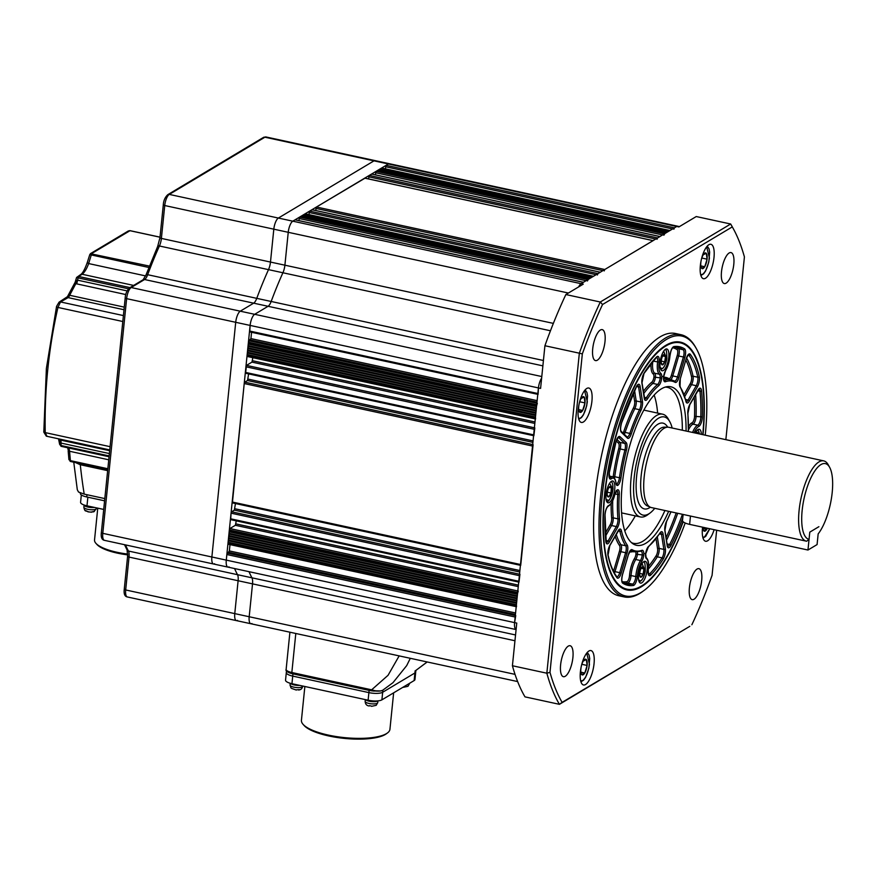 <?xml version="1.0" encoding="UTF-8"?>
<svg xmlns="http://www.w3.org/2000/svg" width="876" height="876" viewBox="0 0 876 876"><rect width="100%" height="100%" fill="white"/><g stroke="black" fill="none" stroke-linecap="round" stroke-linejoin="round"><path stroke-width="1.31" d="M714.006 257.413A17.608 6.11 102.2 0 0 710.907 244.284A17.608 6.11 102.2 0 0 700.351 265.581A17.608 6.11 102.2 0 0 703.45 278.699A17.608 6.11 102.2 0 0 714.006 257.413M591.924 401.142A17.608 6.11 102.2 0 0 588.825 388.024A17.608 6.11 102.2 0 0 578.259 409.311A17.608 6.11 102.2 0 0 581.357 422.429A17.608 6.11 102.2 0 0 591.924 401.142M594.048 663.69A17.608 6.11 102.2 0 0 590.95 650.572A17.608 6.11 102.2 0 0 580.394 671.859A17.608 6.11 102.2 0 0 583.493 684.977A17.608 6.11 102.2 0 0 594.048 663.69M702.585 527.177A17.608 6.11 102.2 0 0 702.475 528.129A17.608 6.11 102.2 0 0 705.585 541.248A17.608 6.11 102.2 0 0 714.126 529.684M733.792 264.388A15.845 5.497 102.2 0 0 731 252.584A15.845 5.497 102.2 0 0 721.495 271.746A15.845 5.497 102.2 0 0 724.288 283.55A15.845 5.497 102.2 0 0 733.792 264.388M605.009 341.432A15.845 5.497 102.2 0 0 602.217 329.628A15.845 5.497 102.2 0 0 592.713 348.79A15.845 5.497 102.2 0 0 595.505 360.594A15.845 5.497 102.2 0 0 605.009 341.432M572.904 657.526A15.845 5.497 102.2 0 0 570.112 645.721A15.845 5.497 102.2 0 0 560.607 664.884A15.845 5.497 102.2 0 0 563.399 676.688A15.845 5.497 102.2 0 0 572.904 657.526M701.687 580.481A15.845 5.497 102.2 0 0 698.895 568.666A15.845 5.497 102.2 0 0 689.39 587.829A15.845 5.497 102.2 0 0 692.182 599.644A15.845 5.497 102.2 0 0 701.687 580.481M705.235 435.186A132.977 46.132 102.2 0 0 705.246 435.175A132.977 46.132 102.2 0 0 696.508 348.911A132.977 46.132 102.2 0 0 643.378 364.525A132.977 46.132 102.2 0 0 602.064 496.9A132.977 46.132 102.2 0 0 644.156 590.391A132.977 46.132 102.2 0 0 685.196 522.994M644.156 590.391L642.995 591.256A134.148 46.538 -77.8 0 1 624.161 596.906A134.148 46.538 -77.8 0 1 600.542 496.933A134.148 46.538 -77.8 0 1 681.002 334.698A134.148 46.538 -77.8 0 1 695.807 347.641L696.508 348.911M703.012 434.704A126.757 43.975 102.2 0 0 680.51 342.155A126.757 43.975 102.2 0 0 604.484 495.455A126.757 43.975 102.2 0 0 626.8 589.909A126.757 43.975 102.2 0 0 683.181 521.778M681.002 334.698L675.626 333.526A134.148 46.538 102.2 0 0 595.154 495.772A134.148 46.538 102.2 0 0 618.774 595.746L624.161 596.906M725.854 439.653L744.414 256.92A267.596 92.834 102.2 0 0 733.431 228.943A267.596 92.834 102.2 0 0 732.281 226.895L602.535 304.519A267.596 92.834 102.2 0 0 582.332 353.893L549.986 672.352A267.596 92.834 102.2 0 0 562.118 702.366L689.806 626.329L559.425 704.326A269.95 93.655 -77.8 0 1 546.843 673.206L579.343 353.192L544.916 345.735L540.591 388.397L538.433 387.926A9.384 3.252 102.2 0 1 541.62 378.18A9.384 3.252 102.2 0 0 538.433 387.926L514.595 622.617A9.384 3.252 102.2 0 0 516.095 629.57L227.935 567.111A9.384 3.252 -77.8 0 1 226.282 560.114A9.384 3.252 102.2 0 0 227.935 567.111L213.525 563.991A9.384 3.252 -77.8 0 1 211.872 556.994L235.71 322.302A9.384 3.252 -77.8 0 1 240.254 311.188L253.657 303.173A9.384 3.252 102.2 0 0 256.756 298.355A210.087 72.883 -77.8 0 1 268.505 269.644A9.384 3.252 102.2 0 0 270.476 262.055L273.816 229.173A9.384 3.252 -77.8 0 1 278.371 218.058L373.986 160.856A9.384 3.252 -77.8 0 1 375.07 160.615L265.986 136.963A9.384 3.252 102.2 0 0 264.902 137.203L169.287 194.406A9.384 3.252 102.2 0 0 164.732 205.531L161.392 238.414A9.384 3.252 -77.8 0 1 159.421 245.992A210.087 72.883 102.2 0 0 147.672 274.703A9.384 3.252 -77.8 0 1 144.573 279.521L131.17 287.536A9.384 3.252 102.2 0 0 126.626 298.65L102.788 533.342A9.384 3.252 102.2 0 0 104.441 540.339C101.824 539.835 100.795 537.24 101.364 532.553L125.202 297.873A2.343 0.679 -174.2 0 0 126.626 298.65L235.71 322.302A9.384 3.252 -77.8 0 1 240.254 311.188L253.657 303.173A9.384 3.252 102.2 0 0 256.756 298.355A210.087 72.883 -77.8 0 1 268.505 269.644A9.384 3.252 102.2 0 0 270.476 262.055L273.816 229.173A9.384 3.252 -77.8 0 1 278.371 218.058L373.986 160.856A9.384 3.252 -77.8 0 1 375.07 160.615L389.481 163.735A9.384 3.252 102.2 0 0 388.397 163.976L386.13 165.334L385.341 168.816M549.986 672.352L546.843 673.206L512.416 665.749L516.752 623.077L514.595 622.617A9.384 3.252 102.2 0 0 516.095 629.57M679.437 226.599L677.794 226.238A9.384 3.252 102.2 0 0 676.71 226.479L581.095 283.682A9.384 3.252 102.2 0 0 578.675 286.879A9.384 3.252 102.2 0 1 581.095 283.682L292.781 221.179A9.384 3.252 102.2 0 0 288.237 232.304L284.897 265.187A9.384 3.252 -77.8 0 1 282.915 272.764A210.087 72.883 102.2 0 0 271.166 301.475A9.384 3.252 -77.8 0 1 268.067 306.293L254.675 314.309A9.384 3.252 102.2 0 0 250.12 325.423L249.759 331.894L537.787 394.277M582.332 353.893L579.343 353.192A269.95 93.655 -77.8 0 1 600.29 302.012L565.863 294.544L583.252 284.152L581.095 283.682L583.372 282.324L295.059 219.821L292.781 221.179L388.397 163.976A9.384 3.252 -77.8 0 1 389.481 163.735L677.794 226.238A9.384 3.252 102.2 0 0 676.71 226.479L674.432 227.837L673.863 229.227M602.535 304.519L600.29 302.012L730.672 224.004L696.245 216.547L678.867 226.939L264.902 137.203A2.343 2.091 -120.9 0 0 263.468 137.422L265.986 136.963M562.118 702.366L559.425 704.326L524.998 696.869A269.95 93.655 102.2 0 1 512.416 665.749M691.865 624.752A267.596 92.834 102.2 0 0 712.068 575.368L716.656 530.232M732.281 226.895L730.672 224.004A269.95 93.655 -77.8 0 1 732.04 226.402L733.431 228.943M565.863 294.544A269.95 93.655 102.2 0 0 544.916 345.735M702.76 434.649A126.056 43.734 102.2 0 0 694.274 355.01A126.056 43.734 102.2 0 0 643.915 369.814A126.056 43.734 102.2 0 0 604.758 495.29A126.056 43.734 102.2 0 0 644.648 583.92A126.056 43.734 102.2 0 0 682.984 521.581M644.648 583.92L643.959 584.434A126.757 43.975 -77.8 0 1 626.482 589.844M668.76 357.277A11.147 3.865 102.2 0 0 666.8 348.966A11.147 3.865 102.2 0 0 660.11 362.456A11.147 3.865 102.2 0 0 662.081 370.767A11.147 3.865 102.2 0 0 668.76 357.277M614.722 489.323A11.147 3.865 102.2 0 0 612.762 481.012A11.147 3.865 102.2 0 0 606.072 494.502A11.147 3.865 102.2 0 0 608.043 502.813A11.147 3.865 102.2 0 0 614.722 489.323M701.358 434.343A11.147 3.865 102.2 0 0 699.267 429.262A11.147 3.865 102.2 0 0 695.27 433.029M647.2 569.619A11.147 3.865 102.2 0 0 645.229 561.308A11.147 3.865 102.2 0 0 638.549 574.787A11.147 3.865 102.2 0 0 640.509 583.098A11.147 3.865 102.2 0 0 647.2 569.619M682.327 430.215A79.815 27.693 102.2 0 0 667.337 387.334A79.815 27.693 102.2 0 0 665.223 387.115M657.613 413.089A79.815 27.693 102.2 0 0 654.164 395.098M686.061 431.025A81.096 28.131 102.2 0 0 666.975 386.699A81.096 28.131 102.2 0 0 622.201 484.855A81.096 28.131 102.2 0 0 632.932 543.766A81.096 28.131 102.2 0 0 668.662 511.321M680.181 342.089A126.757 43.975 -77.8 0 1 693.858 354.243L694.274 355.01M631.508 542.66A79.815 27.693 102.2 0 0 633.523 543.328A79.815 27.693 102.2 0 0 664.928 510.511M624.741 530.823A79.815 27.693 102.2 0 0 635.33 515.865M646.521 558.735A7.041 2.442 -77.8 0 1 645.579 554.037L644.955 553.533L645.579 554.037A7.041 2.442 -77.8 0 1 648.667 546.306A86.855 30.134 102.2 0 0 659.836 533.145A7.041 2.442 -77.8 0 1 663.044 533.823L665.388 548.847A7.041 2.442 -77.8 0 1 665.41 551.99A7.041 2.442 -77.8 0 1 663.231 558.987A122.06 42.344 -77.8 0 1 650.726 575.105A7.041 2.442 -77.8 0 1 648.218 569.937A14.082 4.884 102.2 0 0 648.339 568.929A14.082 4.884 102.2 0 0 646.521 558.735A1.172 1.084 -54.7 0 0 646.116 557.541C648.251 559.446 649.017 563.202 648.426 568.82L648.24 569.761M643.345 391.397A89.199 30.945 -77.8 0 1 651.897 382.1A4.698 1.632 102.2 0 0 653.934 377.085L661.73 378.027A7.041 2.442 -77.8 0 1 658.642 385.769A86.855 30.134 102.2 0 0 647.473 398.919A7.041 2.442 -77.8 0 1 644.265 398.251L641.922 383.217A7.041 2.442 -77.8 0 1 644.079 373.088A122.06 42.344 -77.8 0 1 656.584 356.959A7.041 2.442 -77.8 0 1 659.146 361.624A7.041 2.442 -77.8 0 1 659.091 362.127A14.082 4.884 102.2 0 0 660.789 373.329A7.041 2.442 -77.8 0 1 661.73 378.027M616.288 483.902L617.81 485.37A7.041 2.442 -77.8 0 1 615.905 483.026A14.082 4.884 102.2 0 0 611.349 478.789A7.041 2.442 -77.8 0 1 609.269 472.602A122.06 42.344 -77.8 0 1 615.905 441.942A7.041 2.442 -77.8 0 1 620.033 436.708L626.132 442.544A7.041 2.442 -77.8 0 1 626.909 447.537A7.041 2.442 -77.8 0 1 626.384 450.428A86.855 30.134 102.2 0 0 620.975 477.825A7.041 2.442 -77.8 0 1 617.81 485.37M622.113 581.675A119.716 41.533 102.2 0 0 626.877 581.697A4.698 1.632 102.2 0 0 629.515 575.674A16.436 5.705 -77.8 0 1 629.614 574.525A16.436 5.705 -77.8 0 1 634.574 558.384A4.698 1.632 102.2 0 0 635.943 554.19L643.74 555.132A7.041 2.442 -77.8 0 1 641.659 561.636A14.082 4.884 102.2 0 0 637.323 576.463A7.041 2.442 -77.8 0 1 637.279 576.955A7.041 2.442 -77.8 0 1 633.381 585.486A122.06 42.344 -77.8 0 1 622.737 583.208A7.041 2.442 -77.8 0 1 622.497 574.514L628.388 554.563A7.041 2.442 -77.8 0 1 632.154 549.712A86.855 30.134 102.2 0 0 641.933 550.336A7.041 2.442 -77.8 0 1 643.74 555.132M662.946 376.428L663.57 376.932A7.041 2.442 -77.8 0 1 665.65 370.428A14.082 4.884 102.2 0 0 669.899 356.598A14.082 4.884 102.2 0 0 669.987 355.612A7.041 2.442 -77.8 0 1 673.929 346.589A122.06 42.344 -77.8 0 1 684.572 348.856A7.041 2.442 -77.8 0 1 685.525 353.981A7.041 2.442 -77.8 0 1 684.813 357.55L678.922 377.512A7.041 2.442 -77.8 0 1 675.155 382.352A86.855 30.134 102.2 0 0 665.388 381.739A7.041 2.442 -77.8 0 1 663.57 376.932L662.946 376.428M616.157 490.757L617.35 489.87A7.041 2.442 -77.8 0 1 619.288 494.36A86.855 30.134 102.2 0 0 619.485 518.395A7.041 2.442 -77.8 0 1 619.452 521.001A7.041 2.442 -77.8 0 1 617.492 527.626L609.335 541.992A7.041 2.442 -77.8 0 1 605.798 541.346A122.06 42.344 -77.8 0 1 604.944 515.176A7.041 2.442 -77.8 0 1 608.634 505.529A14.082 4.884 102.2 0 0 614.689 494.94A7.041 2.442 -77.8 0 1 617.35 489.87L616.157 490.757M641.144 568.261L643.926 568.951A5.376 1.861 -77.8 0 1 643.137 574.076L643.093 574.207A5.376 1.861 -77.8 0 1 641.013 577.207L640.98 577.251A5.376 1.861 -77.8 0 1 639.754 575.751A5.376 1.861 -77.8 0 1 639.666 575.094L639.666 574.985A5.376 1.861 -77.8 0 1 639.798 572.488A5.376 1.861 -77.8 0 1 640.455 569.86L640.498 569.728A5.376 1.861 -77.8 0 1 641.506 567.681A5.376 1.861 -77.8 0 1 642.579 566.728L642.634 566.717A5.376 1.861 -77.8 0 1 643.926 568.842L642.634 566.717M643.126 574.163L639.688 573.419M641.013 577.207L643.093 574.207M640.98 577.251L639.666 575.094M642.579 566.728L641.396 567.856M643.137 574.076L643.926 568.951M607.276 495.422A5.376 1.861 -77.8 0 1 607.221 493.133A5.376 1.861 -77.8 0 1 607.703 490.472L607.736 490.33A5.376 1.861 -77.8 0 1 609.028 487.395A5.376 1.861 -77.8 0 1 609.729 486.629L609.795 486.596A5.376 1.861 -77.8 0 1 611.36 487.844L611.371 487.943A5.376 1.861 -77.8 0 1 610.944 492.892L610.911 493.024A5.376 1.861 -77.8 0 1 608.919 496.725L608.853 496.769A5.376 1.861 -77.8 0 1 607.287 495.52L607.276 495.422M610.944 492.969L607.331 492.192M608.919 496.725L610.911 493.024M607.287 495.52L608.853 496.769M609.729 486.629L608.984 487.483M609.083 487.363L611.382 487.866M611.36 487.844L609.795 486.596M610.944 492.892L611.371 487.943M661.227 362.642A5.376 1.861 -77.8 0 1 661.369 360.145A5.376 1.861 -77.8 0 1 662.015 357.528L662.07 357.397A5.376 1.861 -77.8 0 1 663.066 355.349A5.376 1.861 -77.8 0 1 664.139 354.397L664.194 354.386A5.376 1.861 -77.8 0 1 665.486 356.499L665.497 356.62A5.376 1.861 -77.8 0 1 664.709 361.744L664.665 361.876A5.376 1.861 -77.8 0 1 662.585 364.876L662.53 364.887A5.376 1.861 -77.8 0 1 661.314 363.42A5.376 1.861 -77.8 0 1 661.238 362.763L661.227 362.642M664.698 361.821L661.26 361.076M662.585 364.876L664.665 361.876M661.238 362.763L662.53 364.887M664.139 354.397L662.968 355.525M662.705 355.93L665.508 356.543M665.486 356.499L664.194 354.386M664.709 361.744L665.497 356.62M672.166 428.014A50.239 17.432 102.2 0 0 669.844 421.794A50.239 17.432 102.2 0 0 649.773 427.685A50.239 17.432 102.2 0 0 634.169 477.694A50.239 17.432 102.2 0 0 650.069 513.007A50.239 17.432 102.2 0 0 654.755 508.31M650.069 513.007L647.747 514.738A52.582 18.243 -77.8 0 1 640.367 516.95A52.582 18.243 -77.8 0 1 631.103 477.77A52.582 18.243 -77.8 0 1 662.639 414.184A52.582 18.243 -77.8 0 1 668.443 419.254L669.844 421.794M823.725 460.875L668.815 427.291A41.073 14.257 102.2 0 0 667.786 427.17L664.347 427.149A40.373 14.005 102.2 0 0 641.133 476.084A40.373 14.005 102.2 0 0 647.276 505.857L650.43 507.259A41.073 14.257 102.2 0 0 651.405 507.576L806.325 541.16A41.073 14.257 -77.8 0 1 799.087 510.555A41.073 14.257 -77.8 0 1 823.725 460.875A41.073 14.257 -77.8 0 1 828.258 464.838L829.66 467.368A38.73 13.436 102.2 0 0 814.176 471.923A38.73 13.436 102.2 0 0 802.153 510.467A38.73 13.436 102.2 0 0 809.052 539.353L809.785 532.148L818.885 526.695L809.785 532.148L807.968 550.029L689.631 524.374A11.738 3.405 -174.2 0 1 682.503 520.464L683.116 514.453M667.786 427.17A41.073 14.257 102.2 0 0 644.178 476.971A41.073 14.257 102.2 0 0 650.43 507.259M809.052 539.353L806.665 541.226A41.073 14.257 -77.8 0 1 806.325 541.16M807.968 550.029L817.078 544.576L818.162 533.9A38.73 13.436 102.2 0 0 832.2 492.498A38.73 13.436 102.2 0 0 829.66 467.368M670.02 230.53L381.115 168.334L380.841 169.013M664.424 233.837L376.111 171.335L664.873 233.564L663.855 235.228M660 236.531L657.591 237.922L657.022 239.312M653.168 240.615L604.768 269.512L604.21 270.903M600.356 272.217L597.947 273.608L597.377 274.998M593.523 276.301L304.629 214.094L304.344 214.784M587.927 279.597L299.614 217.095L588.387 279.324L587.358 280.988M229.994 544.62L229.359 550.927L226.851 554.53L226.282 560.114L250.12 325.423L538.433 387.926L538.072 394.397M537.306 403.299L536.616 405.807L248.313 343.304L247.262 356.477L535.291 418.859M247.174 354.484L535.488 416.987L535.575 418.98M534.809 427.893L533.878 435.744M533.101 444.658L520.705 565.381M519.939 574.284L519.008 582.146M518.231 591.048L517.552 593.556L229.238 531.053L228.198 544.226L516.227 606.608M228.099 542.233L516.413 604.736L516.511 606.729M515.734 615.642L514.595 622.617L211.872 556.994L235.71 322.302L250.12 325.423A9.384 3.252 -77.8 0 1 254.675 314.309L268.067 306.293A9.384 3.252 102.2 0 0 271.166 301.475A210.087 72.883 -77.8 0 1 282.915 272.764A9.384 3.252 102.2 0 0 284.897 265.187L288.237 232.304A9.384 3.252 -77.8 0 1 292.781 221.179L169.287 194.406A2.343 2.091 -120.9 0 0 167.853 194.625L263.468 137.422M381.816 168.115L381.115 168.334M668.519 231.384L380.206 168.882L379.921 169.561M667.611 231.921L379.297 169.429L379.012 170.108M666.691 232.469L378.388 169.966L378.103 170.656M665.782 233.016L377.468 170.513L377.195 171.192M376.111 171.335L375.322 174.817M371.796 174.105L369.278 175.419L368.5 178.901M364.974 178.189L316.466 207.021L315.678 210.503M312.152 209.791L309.633 211.105L308.856 214.587M305.33 213.875L304.629 214.094M592.023 277.144L303.709 214.642L303.435 215.321M591.114 277.692L302.8 215.189L302.527 215.868M590.205 278.239L301.892 215.737L301.618 216.416M589.296 278.776L300.983 216.273L300.698 216.963M299.614 217.095L298.836 220.577M251.565 332.278L250.93 338.596L248.992 340.797L248.313 343.304M536.539 406.563L248.653 344.159M536.397 408.041L248.083 345.549M536.32 408.796L248.423 346.392M536.167 410.286L247.853 347.783M536.09 411.03L248.193 348.626M535.937 412.519L247.623 350.017M535.86 413.275L247.974 350.86M535.707 414.753L247.404 352.251M535.63 415.509L247.744 353.094M252.835 357.682L251.959 362.116L246.495 365.391L245.565 373.242L533.593 435.624M248.62 373.899L247.525 380.512L244.787 382.155L244.218 383.546L232.392 502.879L520.421 565.261M235.458 503.536L234.352 510.15L231.625 511.792L231.056 513.172L230.695 519.643L518.723 582.025M236.257 520.848L235.381 525.282L229.917 528.546L229.238 531.053M517.475 594.311L229.578 531.907M517.322 595.789L229.008 533.298M517.245 596.545L229.348 534.141M517.092 598.034L228.778 535.532M517.015 598.779L229.129 536.375M516.862 600.268L228.559 537.765M516.785 601.024L228.899 538.609M516.643 602.502L228.329 539.999M516.566 603.257L228.669 540.842M249.003 571.678A210.087 72.883 102.2 0 0 251.938 577.81A9.384 3.252 -77.8 0 1 252.529 583.854L249.189 616.737A9.384 3.252 102.2 0 0 250.843 623.734A9.384 3.252 -77.8 0 1 249.189 616.737L252.529 583.854A9.384 3.252 102.2 0 0 251.938 577.81A210.087 72.883 -77.8 0 1 249.003 571.678M410.307 658.303L406.705 665.596L392.963 682.7L382.823 690.157C381.432 691.23 377.775 691.405 371.851 690.693L371.643 689.817C376.647 691.35 380.381 691.46 382.823 690.157L382.67 692.259A10.567 3.066 -174.2 0 1 368.884 692.609L292.726 676.097A10.567 3.066 -174.2 0 1 286.31 672.582A10.567 3.066 -174.2 0 1 287.142 671.553M416.144 670.228L427.203 661.971M416.067 670.271L427.138 661.96M379.954 690.945L371.851 690.693L292.036 673.392L291.839 672.516L371.643 689.817L388.046 675.308L399.16 655.894M703.8 530.878L706.812 529.323A8.059 2.792 -77.8 0 1 705.202 531.075A8.059 2.792 -77.8 0 1 703.8 530.878L703.735 530.801A8.059 2.792 -77.8 0 1 703.023 529.005A8.059 2.792 -77.8 0 1 702.859 527.242M702.935 528.436L706.812 529.323M707.392 528.228A8.059 2.792 -77.8 0 1 706.921 529.148L706.866 529.29M706.921 529.148L706.976 528.129M702.957 528.6L703.735 530.801M704.676 266.775A8.059 2.792 -77.8 0 1 703.067 268.527A8.059 2.792 -77.8 0 1 701.676 268.33L701.599 268.253A8.059 2.792 -77.8 0 1 700.888 266.457A8.059 2.792 -77.8 0 1 700.844 262.526L700.866 262.274A8.059 2.792 -77.8 0 1 703.121 254.993L703.22 254.817A8.059 2.792 -77.8 0 1 703.516 254.369A8.059 2.792 -77.8 0 1 706.231 253.252L706.297 253.339A8.059 2.792 -77.8 0 1 707.063 259.055L707.031 259.318A8.059 2.792 -77.8 0 1 704.786 266.6L701.676 268.33M701.807 258.026L707.074 259.176M707.063 259.055L706.297 253.339M700.811 265.888L704.742 266.742M704.786 266.6L707.031 259.318M700.822 266.052L701.599 268.253M706.231 253.252L703.22 254.817M584.73 673.053A8.059 2.792 -77.8 0 1 583.109 674.805A8.059 2.792 -77.8 0 1 581.719 674.619L581.642 674.531A8.059 2.792 -77.8 0 1 580.93 672.746A8.059 2.792 -77.8 0 1 580.887 668.815L580.919 668.552A8.059 2.792 -77.8 0 1 583.164 661.27L583.263 661.095A8.059 2.792 -77.8 0 1 583.558 660.657A8.059 2.792 -77.8 0 1 586.274 659.54L586.351 659.628A8.059 2.792 -77.8 0 1 587.106 665.344L587.073 665.596A8.059 2.792 -77.8 0 1 584.829 672.877L581.719 674.619M581.85 664.315L587.117 665.453M587.106 665.344L586.351 659.628M580.854 672.166L584.785 673.02M584.829 672.877L587.073 665.596M580.876 672.33L581.642 674.531M586.274 659.54L583.263 661.095M582.595 410.505A8.059 2.792 -77.8 0 1 580.974 412.257A8.059 2.792 -77.8 0 1 579.583 412.07L579.507 411.983A8.059 2.792 -77.8 0 1 578.806 410.198A8.059 2.792 -77.8 0 1 578.751 406.267L578.784 406.004A8.059 2.792 -77.8 0 1 581.029 398.722L581.138 398.547A8.059 2.792 -77.8 0 1 581.423 398.109A8.059 2.792 -77.8 0 1 584.139 396.992L584.215 397.069A8.059 2.792 -77.8 0 1 584.971 402.796L584.949 403.048A8.059 2.792 -77.8 0 1 582.693 410.329L579.583 412.07M579.715 401.766L584.993 402.905M584.971 402.796L584.215 397.069M578.718 409.618L582.649 410.472M582.693 410.329L584.949 403.048M578.74 409.782L579.507 411.983M584.139 396.992L581.138 398.547M104.583 500.82L86.735 496.955A10.567 3.066 -174.2 0 1 80.329 493.429L80.373 492.98M107.649 470.642L80.285 464.718A517.596 461.685 -120.9 0 0 84.206 494.119L104.813 498.586L86.965 494.721L86.735 496.955M122.793 321.503L57.947 307.443A2.343 0.777 -167.1 0 1 56.568 306.381L59.064 302.165A2.343 2.091 59.1 0 1 60.499 301.946L123.396 315.579M59.327 438.985L59.951 439.949L109.675 450.702M125.805 294.555L75.829 283.671L69.653 295.278L124.261 307.126M84.206 494.119L78.511 492.016L77.307 489.75L73.759 462.189M68.93 448.03L69.587 451.315A525.808 469.01 -120.9 0 0 70.408 460.634L107.847 468.748M87.501 262.143A2.343 0.821 16.6 0 0 87.326 262.351A2.343 0.821 16.6 0 0 88.662 263.566C86.735 268.801 84.567 272.359 82.18 274.276L78.544 276.444L129.998 287.602M80.263 463.601A2.343 0.81 102.2 0 1 80.285 464.718L74.416 462.101M70.507 461.433A1.172 0.613 -73.6 0 1 70.321 461.433A1.172 0.613 -73.6 0 1 69.981 460.568L69.051 458.915L68.919 459.604L68.164 450.954L108.755 459.801M69.981 460.568L68.908 459.604M68.35 450.735L67.704 447.767M61.243 446.333A1.172 0.569 -74.4 0 1 61.09 446.322A1.172 0.569 -74.4 0 1 60.783 445.457L59.809 443.716L59.656 444.406L58.506 438.81M60.783 445.457L109.15 455.925M109.38 453.56L60.981 443.07L59.448 440.705M59.568 439.215L59.951 439.949A4.698 2.245 98.2 0 1 60.729 442.96M43.986 431.879A2.343 0.569 -1.1 0 0 43.8 432.109L43.8 432.109A2.343 0.569 -1.1 0 0 45.234 432.613L110.08 446.672M67.835 297.555L66.762 298.289L67.835 297.555A4.698 1.872 103.4 0 0 69.543 295.278L69.653 295.278A4.698 1.632 102.2 0 1 68.131 297.621L60.499 301.946L57.947 307.443A525.808 469.01 -120.9 0 0 47.808 369.212A525.808 469.01 -120.9 0 0 45.234 432.613L46.877 436.051M59.064 302.165L69.543 295.278M77.274 280.134A4.698 1.96 110.8 0 1 75.829 283.671L75.555 281.787L77.537 280.156L127.14 290.909M128.52 288.795L76.683 277.582M76.705 277.429L78.544 276.444A1.172 0.569 -74.4 0 0 77.811 277.758M148.843 267.476L89.801 254.62M160.012 237.21L130.108 230.727L128.279 231.001L90.381 253.679L149.391 266.085M89.823 254.489L87.326 262.351C84.906 269.173 82.716 273.224 80.756 274.495L80.756 274.495A2.343 2.091 59.1 0 1 82.18 274.276L133.634 285.423M76.573 283.879A4.698 1.632 102.2 0 0 77.537 280.156A525.808 469.01 -120.9 0 1 78.15 277.878L78.72 276.488M56.568 306.381L46.384 368.424L43.8 432.109L46.318 436.171L109.752 449.914M109.073 456.681L61.331 446.388L61.123 445.512A525.808 469.01 -120.9 0 1 60.981 443.07A4.698 1.632 102.2 0 0 60.707 440.08M107.77 469.503L70.617 461.51L107.759 469.558M59.656 444.406L61.331 446.388L109.062 456.735M90.874 254.85A1.172 0.613 -73.6 0 1 91.651 253.558L129.987 230.706M145.624 275.918L88.662 263.566A525.808 469.01 -120.9 0 1 91.29 255.004L91.86 253.613M127.71 554.869A35.916 10.413 -174.2 0 1 117.384 553.128A35.916 10.413 -174.2 0 1 96.951 544.478L95.933 543.35A37.088 10.753 5.8 0 0 117.045 552.285A37.088 10.753 5.8 0 0 127.732 554.081M103.707 509.438L86.987 505.813A10.567 3.066 -174.2 0 1 80.581 502.287L81.326 494.929M97.762 508.146L94.531 539.934A37.088 10.753 5.8 0 0 95.933 543.35M88.783 511.858L85.837 510.982C84.95 510.949 84.293 509.679 83.866 507.204A6.34 1.84 5.8 0 0 85.585 508.682A6.34 1.84 5.8 0 0 92.418 509.777A6.34 1.84 5.8 0 0 96.48 508.485L93.787 511.792L90.732 512.055M92.429 511.748L94.4 511.409M85.815 506.448A6.34 1.84 5.8 0 0 94.367 507.412A6.34 1.84 5.8 0 1 85.815 506.448A6.34 1.84 5.8 0 1 84.096 505.003A6.34 1.84 5.8 0 0 85.815 506.448M85.322 510.489L87.184 511.212M371.731 706.187L369.573 705.662M365.588 699.661A6.34 1.84 5.8 0 0 371.468 701.567A6.34 1.84 5.8 0 0 377.644 700.899A6.34 1.84 5.8 0 1 371.468 701.567A6.34 1.84 5.8 0 1 365.588 699.661M376.132 705.344L371.523 706.33M297.917 689.708L295.869 689.861M298.048 689.806L299.154 689.554M298.913 685.393A6.34 1.84 5.8 0 0 299.625 685.361A6.34 1.84 5.8 0 1 298.913 685.393A6.34 1.84 5.8 0 1 290.46 683.335A6.34 1.84 5.8 0 0 298.913 685.393M291.675 688.437L296.285 690.047M407.909 686.335L403.31 687.321M387.466 732.96L386.25 733.858A43.307 12.549 -174.2 0 1 328.774 735.96A43.307 12.549 -174.2 0 1 304.125 725.514L303.118 724.386A44.479 12.888 5.8 0 0 328.434 735.106A44.479 12.888 5.8 0 0 387.466 732.96A44.479 12.888 5.8 0 0 389.94 729.281L393.642 692.828M415.892 670.37L415.728 671.947A10.567 3.066 -174.2 0 1 414.906 672.976A10.567 3.066 5.8 0 0 415.728 671.947L414.961 679.546A10.567 3.066 -174.2 0 1 414.129 680.575L381.892 699.858A10.567 3.066 -174.2 0 1 368.117 700.209L291.949 683.696A10.567 3.066 -174.2 0 1 285.543 680.181L286.31 672.582A10.567 3.066 5.8 0 0 292.726 676.097L368.884 692.609A10.567 3.066 5.8 0 0 382.67 692.259L414.906 672.976L382.67 692.259L381.892 699.858M304.859 686.499L301.432 720.291A44.479 12.888 5.8 0 0 303.118 724.386M286.715 671.016A10.567 3.066 5.8 0 0 292.945 673.863L369.114 690.376A10.567 3.066 5.8 0 0 374.348 691.087M229.019 566.871A9.384 3.252 -77.8 0 1 227.935 567.111M515.537 634.958L237.516 574.689A210.087 72.883 -77.8 0 1 234.582 568.557A210.087 72.883 -77.8 0 0 237.516 574.689L128.433 551.037A9.384 3.252 -77.8 0 1 129.024 557.081L125.684 589.964A9.384 3.252 102.2 0 0 127.338 596.961C124.721 596.457 123.702 593.873 124.261 589.187A2.343 0.679 5.8 0 0 125.684 589.964L234.768 613.616L238.108 580.733A9.384 3.252 102.2 0 0 237.516 574.689A9.384 3.252 102.2 0 1 238.108 580.733L129.024 557.081A2.343 0.679 5.8 0 1 127.6 556.304L127.119 550.084A2.343 2.037 -28 0 0 128.433 551.037A210.087 72.883 102.2 0 1 125.498 544.905M237.506 620.372A9.384 3.252 -77.8 0 1 236.421 620.613A9.384 3.252 -77.8 0 1 234.768 613.616L238.108 580.733L514.957 640.75M251.916 623.504A9.384 3.252 -77.8 0 1 250.843 623.734L236.421 620.613A9.384 3.252 -77.8 0 1 234.768 613.616L515.033 674.367M214.609 563.75A9.384 3.252 -77.8 0 1 213.525 563.991A9.384 3.252 -77.8 0 1 211.872 556.994L102.788 533.342A2.343 0.679 -174.2 0 1 101.364 532.553M616.222 534.338A88.027 30.54 102.2 0 0 620.985 544.741A5.869 2.037 -77.8 0 1 621.478 548.705A5.869 2.037 -77.8 0 1 620.887 551.683L625.617 552.712A5.869 2.037 102.2 0 0 626.209 549.734A5.869 2.037 102.2 0 0 625.727 545.77A1.172 1.051 -35.1 0 0 627.161 544.938A7.041 2.442 -77.8 0 1 627.742 549.701A7.041 2.442 -77.8 0 1 627.03 553.271L621.139 573.222A7.041 2.442 -77.8 0 1 617 577.733A122.06 42.344 -77.8 0 1 607.999 555.461A7.041 2.442 -77.8 0 1 609.86 545.321L618.007 530.955A7.041 2.442 -77.8 0 1 621.402 530.703A86.855 30.134 102.2 0 0 627.161 544.938M617 577.733A1.172 1.051 -36.9 0 0 616.868 576.791A5.869 2.037 102.2 0 0 619.726 572.663L614.996 571.645L620.887 551.683L619.474 551.135A4.698 1.632 102.2 0 0 619.945 548.748A4.698 1.632 102.2 0 0 619.551 545.573A89.199 30.945 -77.8 0 1 615.127 536.287M612.707 500.678A88.027 30.54 102.2 0 0 613.211 517.836A5.869 2.037 -77.8 0 1 611.558 525.534L616.288 526.564A5.869 2.037 102.2 0 0 617.919 521.045A5.869 2.037 102.2 0 0 617.952 518.866A1.172 0.745 -5.3 0 0 619.485 518.395M629.515 575.674L631.048 575.554A5.869 2.037 -77.8 0 1 627.763 583.077L632.494 584.106A5.869 2.037 102.2 0 0 635.746 576.999A5.869 2.037 102.2 0 0 635.779 576.583L637.323 576.463M637.443 552.055A5.869 2.037 -77.8 0 1 637.476 554.147A5.869 2.037 -77.8 0 1 635.757 559.501A15.253 5.289 102.2 0 0 631.147 574.481A15.253 5.289 102.2 0 0 631.048 575.554L635.779 576.583A15.253 5.289 -77.8 0 1 635.877 575.51A15.253 5.289 -77.8 0 1 640.487 560.53A5.869 2.037 102.2 0 0 642.217 555.176A5.869 2.037 102.2 0 0 641.21 551.223L641.144 551.201M623.121 433.171A4.698 1.632 102.2 0 0 623.723 431.737A89.199 30.945 -77.8 0 1 633.556 407.69A1.172 0.646 -153.5 0 0 634.815 408.676L639.546 409.705A5.869 2.037 102.2 0 0 640.947 404.602A5.869 2.037 102.2 0 0 640.925 401.985A1.172 0.821 -8.8 0 0 642.458 401.427A7.041 2.442 -77.8 0 1 642.48 404.559A7.041 2.442 -77.8 0 1 640.794 410.68A86.855 30.134 102.2 0 0 631.213 434.091A7.041 2.442 -77.8 0 1 627.435 438.131L621.336 432.295A7.041 2.442 -77.8 0 1 621.434 423.196A122.06 42.344 -77.8 0 1 636.414 386.579A7.041 2.442 -77.8 0 1 640.115 386.393L642.458 401.427M633.556 407.69A4.698 1.632 102.2 0 0 634.684 403.617A4.698 1.632 102.2 0 0 634.673 401.526L633.359 393.083M634.574 390.532L636.195 400.967A5.869 2.037 -77.8 0 1 636.217 403.573A5.869 2.037 -77.8 0 1 634.815 408.676A88.027 30.54 102.2 0 0 625.103 432.405L629.833 433.423A88.027 30.54 -77.8 0 1 639.546 409.705A1.172 0.646 26.5 0 1 640.794 410.68M652.795 361.427A15.253 5.289 102.2 0 0 652.708 362.149A15.253 5.289 102.2 0 0 654.679 373.198L659.409 374.227A15.253 5.289 -77.8 0 1 657.449 363.179A15.253 5.289 -77.8 0 1 657.569 362.084A5.869 2.037 102.2 0 0 657.624 361.657A5.869 2.037 102.2 0 0 656.661 357.309L656.343 357.561A1.172 0.964 44.8 0 0 656.584 356.959M651.897 382.1A1.172 1.007 -129.5 0 0 652.905 383.425A5.869 2.037 -77.8 0 0 655.467 377.041A5.869 2.037 -77.8 0 0 654.679 373.198A1.172 1.084 -54.7 0 0 653.299 374.085A16.436 5.705 -77.8 0 1 651.065 363.518M616.879 439.402L620 442.391A5.869 2.037 -77.8 0 1 620.208 448.961L624.949 449.99A5.869 2.037 102.2 0 0 625.376 447.57A5.869 2.037 102.2 0 0 624.73 443.409L618.631 437.573A5.869 2.037 102.2 0 0 618.314 437.387M626.132 442.544A1.172 1.073 133.7 0 1 624.73 443.409L620 442.391A1.172 1.073 -46.3 0 0 618.598 443.256L616.255 441.011M684.134 394.485L690.31 383.6A1.172 0.734 -150.4 0 0 691.514 384.663L696.245 385.692A5.869 2.037 102.2 0 0 697.876 380.162A5.869 2.037 102.2 0 0 697.8 377.227A120.888 41.938 102.2 0 0 688.875 355.185A5.869 2.037 102.2 0 0 688.437 354.835M699.311 376.603A7.041 2.442 -77.8 0 1 699.409 380.129A7.041 2.442 -77.8 0 1 697.449 386.754L689.303 401.109A7.041 2.442 -77.8 0 1 685.908 401.372A86.855 30.134 102.2 0 0 680.148 387.137A7.041 2.442 -77.8 0 1 680.28 378.804L686.171 358.842A7.041 2.442 -77.8 0 1 690.31 354.342A122.06 42.344 -77.8 0 1 699.311 376.603A1.172 0.876 167.8 0 1 697.8 377.227L693.058 376.198A5.869 2.037 -77.8 0 1 693.146 379.144A5.869 2.037 -77.8 0 1 691.514 384.663L684.802 396.489M690.31 383.6A4.698 1.632 102.2 0 0 691.613 379.177A4.698 1.632 102.2 0 0 691.547 376.833A119.716 41.533 102.2 0 0 685.875 360.091M695.621 394.463A120.888 41.938 -77.8 0 1 696.091 416.111A5.869 2.037 -77.8 0 1 693.015 424.148L697.745 425.167A5.869 2.037 102.2 0 0 700.756 418.137A5.869 2.037 102.2 0 0 700.822 417.129A120.888 41.938 102.2 0 0 699.968 391.211A5.869 2.037 102.2 0 0 698.982 389.119M688.306 431.518A86.855 30.134 102.2 0 0 687.824 413.68A7.041 2.442 -77.8 0 1 689.817 404.438L697.975 390.083A7.041 2.442 -77.8 0 1 701.512 390.718A122.06 42.344 -77.8 0 1 702.366 416.899A7.041 2.442 -77.8 0 1 702.289 418.093A7.041 2.442 -77.8 0 1 698.676 426.535A14.082 4.884 102.2 0 0 694.099 432.766M702.366 416.899L694.548 416.352A119.716 41.533 102.2 0 0 694.219 396.927M675.823 347.356A120.888 41.938 -77.8 0 1 678.473 348.725A5.869 2.037 -77.8 0 1 678.67 355.974L683.4 357.003A5.869 2.037 102.2 0 0 683.992 354.024A5.869 2.037 102.2 0 0 683.203 349.754A120.888 41.938 102.2 0 0 678.188 347.652L673.031 347.509A1.172 1.095 -98.4 0 0 673.929 346.589M684.572 348.856A1.172 1.095 122.5 0 1 683.203 349.754L678.473 348.725A1.172 1.095 -57.5 0 0 677.093 349.623A119.716 41.533 102.2 0 0 672.779 347.695M634.574 558.384A1.172 0.788 -148.3 0 0 635.757 559.501L640.487 560.53A1.172 0.788 31.7 0 1 641.659 561.636M609.357 477.234L610.353 477.453A15.253 5.289 -77.8 0 1 612.554 476.763L609.138 476.029M609.269 472.602L609.608 477.759A5.869 2.037 102.2 0 0 610.353 477.453A1.172 1.018 52.5 0 1 611.349 478.789M653.069 361.109L659.091 362.127M657.361 537.032L659.124 548.387A5.869 2.037 -77.8 0 1 657.328 556.829L662.07 557.859A5.869 2.037 102.2 0 0 663.877 552.022A5.869 2.037 102.2 0 0 663.855 549.416L661.522 534.382A5.869 2.037 102.2 0 0 660.581 532.641M665.388 548.847A1.172 0.821 171.2 0 1 663.855 549.416L659.124 548.387A1.172 0.821 -8.8 0 0 657.602 548.945L656.025 538.817M648.339 573.528L649.674 573.824A120.888 41.938 102.2 0 0 662.07 557.859A1.172 0.799 -147.6 0 1 663.231 558.987M648.645 574.327A5.869 2.037 102.2 0 0 649.674 573.824A1.172 0.964 -135.2 0 1 650.726 575.105M682.776 517.858A122.06 42.344 -77.8 0 1 670.896 545.485A7.041 2.442 -77.8 0 1 667.194 545.671L664.851 530.637A7.041 2.442 -77.8 0 1 666.516 521.384A86.855 30.134 102.2 0 0 670.896 511.803M659.497 533.944L661.522 534.382A1.172 0.821 -8.8 0 0 663.044 533.823M648.59 566.279A119.716 41.533 102.2 0 0 656.168 555.702A1.172 0.799 32.4 0 0 657.328 556.829A120.888 41.938 -77.8 0 1 648.404 569.028M656.168 555.702A4.698 1.632 102.2 0 0 657.602 548.945M667.063 543.93L669.647 544.489A120.888 41.938 102.2 0 0 682.426 514.3M677.695 513.281A120.888 41.938 -77.8 0 1 666.505 540.295M667.654 546.416A5.869 2.037 102.2 0 0 669.647 544.489A1.172 0.668 -153 0 1 670.896 545.485M666.078 537.59A119.716 41.533 102.2 0 0 676.195 512.953M660.515 532.619L659.748 533.55A1.172 0.81 -146.9 0 0 659.836 533.145M659.748 533.55L648.339 546.974A1.172 1.007 -129.5 0 0 648.667 546.306M648.218 569.937L648.568 574.317M664.774 529.903A1.172 0.821 171.2 0 1 664.851 530.637M670.994 511.825L666.494 521.68L664.939 530.232L667.271 545.255A1.172 0.821 171.2 0 1 667.194 545.671M697.745 390.729L699.968 391.211A1.172 0.756 174.1 0 0 701.512 390.718M688.481 426.568A16.436 5.705 -77.8 0 1 692.084 422.78A1.172 1.073 67.1 0 0 693.015 424.148A15.253 5.289 102.2 0 0 688.437 430.028M692.577 432.437A15.253 5.289 -77.8 0 1 697.745 425.167A1.172 1.073 -112.9 0 1 698.676 426.535M692.084 422.78A4.698 1.632 102.2 0 0 694.548 416.352M663.636 377.129A89.199 30.945 -77.8 0 1 668.859 378.607A4.698 1.632 102.2 0 0 671.366 375.366L677.257 355.415L678.67 355.974L672.779 375.924L677.509 376.954L683.4 357.003L684.813 357.55M674.63 381.082A5.869 2.037 102.2 0 0 677.509 376.954L678.922 377.512M671.366 375.366L672.779 375.924A5.869 2.037 -77.8 0 1 670.819 379.68M663.997 380.261L664.468 380.359A88.027 30.54 -77.8 0 1 671.224 379.779L666.494 378.75A88.027 30.54 102.2 0 0 663.636 378.52M664.085 380.414A5.869 2.037 102.2 0 0 664.468 380.359A1.172 1.073 -109.8 0 1 665.388 381.739M677.257 355.415A4.698 1.632 102.2 0 0 677.093 349.623M680.28 378.804L680.039 386.228L686.302 401.668A5.869 2.037 102.2 0 0 688.098 400.047L696.245 385.692A1.172 0.734 29.6 0 1 697.449 386.754M685.645 399.522L688.098 400.047A1.172 0.734 29.6 0 1 689.303 401.109M688.175 355.032L688.875 355.185A1.172 1.051 143.1 0 0 690.31 354.342M686.565 357.879A120.888 41.938 -77.8 0 1 693.058 376.198A1.172 0.876 -12.2 0 0 691.547 376.833M643.696 393.652A88.027 30.54 102.2 0 1 652.905 383.425L657.635 384.444A5.869 2.037 102.2 0 0 660.197 378.071A5.869 2.037 102.2 0 0 659.409 374.227A1.172 1.084 125.3 0 0 660.789 373.329M644.265 397.343L646.313 397.781A88.027 30.54 -77.8 0 1 657.635 384.444A1.172 1.007 50.5 0 1 658.642 385.769M641.922 383.217A1.172 0.821 -8.8 0 0 642.009 382.801L644.747 399.029A5.869 2.037 102.2 0 0 646.313 397.781A1.172 0.81 33.1 0 1 647.473 398.919M653.934 377.085A4.698 1.632 102.2 0 0 653.299 374.085M618.171 437.474L618.631 437.573A1.172 1.073 133.7 0 0 620.033 436.708M613.156 476.971A4.698 1.632 102.2 0 0 613.2 476.643A89.199 30.945 -77.8 0 1 618.763 448.523L620.208 448.961A88.027 30.54 102.2 0 0 614.722 476.719L619.452 477.748A88.027 30.54 -77.8 0 1 624.949 449.99L626.384 450.428M615.806 482.304A1.172 0.766 173.5 0 1 615.992 482.654L616.43 484.121A5.869 2.037 102.2 0 0 616.846 484.023A5.869 2.037 102.2 0 0 619.452 477.748L620.975 477.825M613.2 476.643L614.722 476.719A5.869 2.037 -77.8 0 1 614.481 478.066M618.763 448.523A4.698 1.632 102.2 0 0 618.598 443.256M634.673 401.526A1.172 0.821 171.2 0 1 636.195 400.967L640.925 401.985L638.593 386.962A5.869 2.037 102.2 0 0 637.651 385.221L637.586 385.199M627.139 437.014A5.869 2.037 102.2 0 0 629.833 433.423L631.213 434.091M623.723 431.737L625.103 432.405A5.869 2.037 -77.8 0 1 624.292 434.288M636.578 386.524L638.593 386.962A1.172 0.821 -8.8 0 0 640.115 386.393M615.083 493.933L617.755 494.513A5.869 2.037 102.2 0 0 616.792 490.724M605.283 533.385L610.353 524.472A4.698 1.632 102.2 0 0 611.678 518.318A1.172 0.745 174.7 0 1 613.211 517.836L617.952 518.866A88.027 30.54 -77.8 0 1 617.755 494.513L619.288 494.36M610.353 524.472A1.172 0.734 -150.4 0 0 611.558 525.534L605.48 536.243M605.842 540.426L608.13 540.93L616.288 526.564A1.172 0.734 29.6 0 1 617.492 527.626M606.312 542.518A5.869 2.037 102.2 0 0 608.13 540.93A1.172 0.734 -150.4 0 1 609.335 541.992M611.678 518.318A89.199 30.945 -77.8 0 1 611.12 503.492M630.151 551.004L633.928 551.825A88.027 30.54 -77.8 0 1 630.786 550.61A1.172 1.095 119.8 0 0 632.154 549.712M622.737 583.208A1.172 1.095 -57.5 0 0 622.299 581.992L626.964 583.942A120.888 41.938 102.2 0 0 632.494 584.106A1.172 1.095 81.6 0 1 633.381 585.486M626.877 581.697A1.172 1.095 -98.4 0 0 627.763 583.077A120.888 41.938 -77.8 0 1 624.687 583.241M635.943 554.19A4.698 1.632 102.2 0 0 635.812 552.077M633.009 551.628A89.199 30.945 -77.8 0 1 629.526 551.946M618.16 530.965L619.89 531.338A5.869 2.037 102.2 0 0 619.025 529.991M619.551 545.573A1.172 1.051 144.9 0 1 620.985 544.741L625.727 545.77A88.027 30.54 -77.8 0 1 619.89 531.338A1.172 0.887 -13.1 0 0 621.402 530.703M621.139 573.222L619.726 572.663L625.617 552.712L627.03 553.271M613.518 571.305A4.698 1.632 102.2 0 0 613.583 571.086L614.996 571.645A5.869 2.037 -77.8 0 1 614.47 573.112M613.583 571.086L619.474 551.135M668.87 379.264A1.172 1.095 119.8 0 1 668.859 378.607M665.3 371.041A1.172 0.788 -148.3 0 0 665.65 370.428M675.155 382.352A1.172 1.095 -60.2 0 0 674.662 381.104L671.224 379.779M689.522 404.997A1.172 0.734 -150.4 0 0 689.817 404.438M697.975 390.083A1.172 0.734 29.6 0 1 697.646 390.652M687.78 413.045A1.172 0.745 174.7 0 1 687.824 413.68M686.171 358.842L680.236 378.958M680.039 386.228A1.172 1.051 144.9 0 1 680.148 387.137M688.361 354.813L686.127 359.007M612.554 476.763C614.131 477.026 615.28 478.997 615.992 482.654A1.172 0.766 173.5 0 1 615.905 483.026M644.079 373.088A1.172 0.799 32.4 0 1 643.991 373.483L642.009 382.801A1.172 0.821 -8.8 0 0 641.845 382.473M656.343 357.561L643.991 373.483A1.172 0.799 32.4 0 1 643.718 373.713M627.435 438.131A1.172 1.073 -46.3 0 0 627.172 437.047L627.074 437.004M621.336 432.295A1.172 1.073 -46.3 0 0 621.073 431.211L627.172 437.047M621.434 423.196L636.392 386.885A1.172 0.668 27 0 1 636.162 387.082M636.414 386.579A1.172 0.668 27 0 1 636.392 386.885L637.695 385.199M641.933 550.336A1.172 1.073 70.2 0 1 641.254 551.201L633.928 551.825M605.798 541.346A1.172 0.756 -5.9 0 0 605.732 540.667M608.634 505.529A1.172 1.073 67.1 0 1 608.021 506.383C610.846 504.839 613.08 501.05 614.744 495.017L614.656 495.05M614.689 494.94L616.956 490.582M617.69 531.524A1.172 0.734 -150.4 0 0 618.007 530.955M609.565 545.879A1.172 0.734 -150.4 0 0 609.86 545.321M607.999 555.461A1.172 0.876 -12.2 0 0 608.064 554.979C610.156 564.494 613.09 571.765 616.868 576.791L616.803 576.791M642.064 563.596L645.24 571.075C644.178 576.605 642.568 579.934 640.4 581.051L638.582 579.704M643.302 562.085L643.302 562.085C644.627 560.782 645.294 563.761 645.294 571.043C643.915 577.821 641.845 581.335 639.075 581.587A9.975 3.46 -77.8 0 1 639.064 581.587L639.075 581.587A9.975 3.46 -77.8 0 0 639.688 581.565M696.102 431.55L699.453 433.927M697.34 430.039L698.533 430.839L699.53 433.949M609.597 483.311L612.97 489.169C612.28 494.622 610.813 498.378 608.568 500.459L606.104 499.408M610.824 481.8L610.824 481.8C612.236 481.581 612.97 484.012 613.025 489.093C610.725 498.543 608.59 502.605 606.597 501.302L606.597 501.302M663.636 351.265L666.811 358.744C665.749 364.274 664.139 367.602 661.96 368.719L660.143 367.362M664.862 349.754L664.862 349.754C666.198 348.44 666.866 351.429 666.866 358.711C665.486 365.489 663.417 369.004 660.635 369.256L660.635 369.256A9.975 3.46 -77.8 0 0 661.26 369.234M667.687 427.17A43.899 15.231 102.2 0 0 650.167 432.667A43.899 15.231 102.2 0 0 636.622 476.226A43.899 15.231 102.2 0 0 650.331 507.215M689.631 524.374L690.474 516.052M674.432 227.837L386.13 165.334M672.582 228.954L385.56 166.725M669.877 230.563L381.575 168.061M662.563 234.943L375.541 172.725M659.869 236.553L371.555 174.05M657.591 237.922L369.278 175.419M655.73 239.028L368.708 176.81M653.036 240.637L364.723 178.146M604.768 269.512L316.466 207.021M602.918 270.629L315.897 208.411M600.224 272.239L311.911 209.736M597.947 273.608L309.633 211.105M596.085 274.714L309.064 212.496M593.391 276.323L305.078 213.832M586.066 280.703L299.045 218.485M568.393 293.033L164.732 205.531A2.343 0.679 -174.2 0 1 163.308 204.743C163.571 200.538 165.093 197.166 167.853 194.625M553.369 323.386L161.392 238.414A2.343 0.679 -174.2 0 1 159.969 237.626L163.308 204.743M550.467 330.767L159.421 245.992A2.343 1.161 -155.7 0 0 157.691 246.386L146.018 274.922L143.138 279.74A2.343 2.091 -120.9 0 1 144.573 279.521L542.879 365.861M543.416 360.496L147.672 274.703A2.343 0.832 -159.7 0 0 146.018 274.922M541.795 376.549L131.17 287.536A2.343 2.091 -120.9 0 0 129.747 287.755L143.138 279.74M537.864 393.521L249.561 331.019M537.141 400.639L250.93 338.596M536.999 402.128L250.361 339.987M536.879 403.212L248.992 340.797M536.736 404.69L248.423 342.188M535.367 418.104L247.054 355.601M534.984 421.958L252.529 360.726M534.831 423.436L251.959 362.116M534.382 427.795L246.495 365.391M534.24 429.284L245.926 366.781M533.67 434.868L245.357 372.366M533.057 440.902L248.094 379.122M532.904 442.38L247.525 380.512M532.685 444.559L244.787 382.155M532.531 446.037L244.218 383.546M520.497 564.505L232.184 502.003M519.884 570.539L234.921 508.759M519.742 572.017L234.352 510.15M519.512 574.196L231.625 511.792M519.369 575.674L231.056 513.172M518.8 581.27L230.487 518.767M518.406 585.124L235.951 523.892M518.253 586.602L235.381 525.282M517.815 590.961L229.917 528.546M517.661 592.439L229.348 529.936M516.303 605.853L227.99 543.35M515.581 612.981L229.359 550.927M515.427 614.459L228.789 552.318M515.318 615.543L227.421 553.139M515.165 617.033L226.851 554.53M371.742 690.617L292.036 673.392C287.295 672.166 285.335 670.83 286.134 669.395A9.384 2.727 5.8 0 0 291.839 672.516L295.803 633.479M709.713 528.732L704.512 537.01L702.771 537.174M706.669 246.835L709.429 257.949C708.137 266.381 705.782 271.878 702.388 274.462L700.647 274.626M586.712 653.124L589.471 664.238C588.179 672.658 585.836 678.155 582.43 680.74L580.689 680.904M584.577 390.576L587.336 401.69C586.044 410.11 583.701 415.607 580.295 418.191L578.554 418.356M123.998 309.732L68.131 297.621M86.987 505.813L87.863 497.196M365.325 699.606L365.15 701.337A6.34 1.84 5.8 0 0 370.712 703.746A6.34 1.84 5.8 0 0 377.622 702.924A6.34 1.84 5.8 0 0 377.753 702.618L376.22 705.3M290.241 683.269L290.055 685.054A6.34 1.84 5.8 0 0 298.683 687.627A6.34 1.84 5.8 0 0 302.669 686.335C302.231 688.635 300.873 689.85 298.574 689.992M407.099 684.78A6.34 1.84 5.8 0 0 409.41 683.915A6.34 1.84 5.8 0 0 409.541 683.608L407.997 686.291M414.129 680.575L415.125 670.83M368.117 700.209L369.114 690.376M291.949 683.696L292.945 673.863M124.447 588.957A2.343 0.679 5.8 0 0 124.261 589.187L127.6 556.304A2.343 0.679 5.8 0 1 127.787 556.074M664.019 380.403L663.658 376.822L670.085 355.459C670.742 351.101 671.728 348.451 673.042 347.509L673.042 347.509M648.339 546.974L645.667 553.928L646.116 557.541M667.271 545.255L667.578 546.405M698.917 389.097L689.762 404.789L687.912 413.341L688.394 431.529M609.346 472.558L615.959 442.008L618.248 437.365M621.073 431.211C620.328 429.974 620.471 427.346 621.478 423.327M622.288 581.992L622.299 581.992C621.588 580.93 621.664 578.467 622.54 574.612L628.431 554.661L630.578 550.533M606.247 542.507L605.042 514.968C605.382 510.828 606.367 507.96 608.021 506.383M608.064 554.979L609.805 545.66L618.949 529.98M621.588 512.887L640.367 516.95M643.86 410.11L662.639 414.184M669.954 230.519L381.706 168.028M659.935 236.509L371.687 174.028M653.113 240.604L364.865 178.113M600.29 272.195L312.042 209.714M593.468 276.279L305.209 213.799M583.449 282.28L295.201 219.788M537.787 394.331L249.759 331.894M535.291 418.914L247.262 356.477M533.583 435.679L245.565 373.242M520.421 565.316L232.392 502.879M518.712 582.08L230.695 519.643M516.216 606.663L228.198 544.226M517.639 681.572L250.843 623.734M286.134 669.395L289.912 632.209M703.023 538.072L705.727 536.375L709.779 528.743M700.888 275.524L703.592 273.827L705.541 271.056L708.815 261.979L709.659 252.179L709.023 248.795L707.26 246.123M580.93 681.802L583.646 680.105L585.595 677.334L588.858 668.268L589.701 658.467L589.077 655.073L587.303 652.401M578.806 419.254L581.511 417.556L583.46 414.786L586.723 405.708L587.566 395.919L586.942 392.525L585.179 389.853M67.2 297.106L75.139 282.236L76.595 277.462L80.756 274.495M160.023 237.155L129.933 230.64L128.279 231.001M87.918 511.836L91.586 512.208M96.546 507.883L96.48 508.485M84.096 505.003L83.866 507.204M377.928 700.877L377.753 702.618M369.223 705.979C366.694 705.727 365.336 704.173 365.15 701.337M291.04 688.021L290.055 685.054M286.496 670.742L286.31 672.582M213.525 563.991L104.441 540.339M236.421 620.613L127.338 596.961M159.969 237.626L157.691 246.386M127.119 550.084L124.512 544.686M129.747 287.755C126.976 290.295 125.465 293.668 125.202 297.873"/></g></svg>
